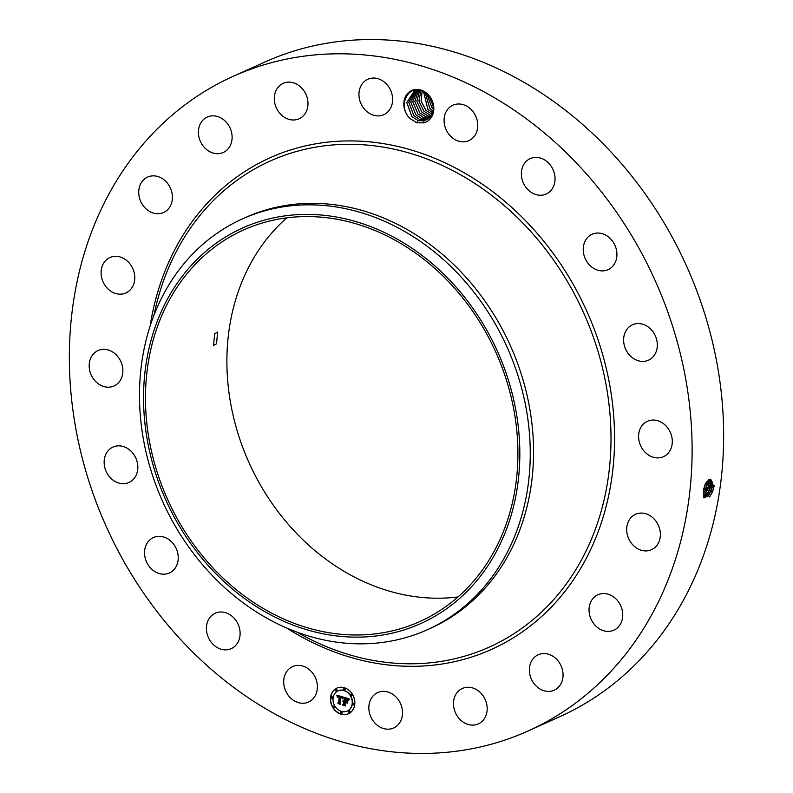 <?xml version="1.0" encoding="UTF-8"?>
<svg xmlns="http://www.w3.org/2000/svg" width="793" height="793" viewBox="0 0 793 793"><rect width="100%" height="100%" fill="white"/><g stroke="black" fill="none" stroke-linecap="round" stroke-linejoin="round"><path stroke-width="1.19" d="M232.954 76.435L264.485 62.191A359.011 300.755 65.7 0 1 647.782 197.566A359.011 300.755 65.7 0 1 662.205 633.369A359.011 300.755 65.7 0 1 560.046 716.565L528.515 730.809A359.011 300.755 65.7 0 1 145.218 595.434A359.011 300.755 65.7 0 1 130.795 159.631A359.011 300.755 65.7 0 1 232.954 76.435A359.011 300.755 65.7 0 1 616.25 211.81A359.011 300.755 65.7 0 1 630.673 647.613A359.011 300.755 65.7 0 1 528.515 730.809M714.047 486.297L712.58 491.729L709.666 496.884L703.361 491.125L704.462 486.317L706.484 482.045L714.156 485.475L712.53 491.749L709.586 496.973M410.427 118.891A17.307 14.502 65.7 0 1 409.872 118.375L416.712 122.806L423.472 122.875L423.898 120.863L418 120.516L411.894 116.67L417.901 120.467L425.058 120.546C434.96 114.668 435.863 106.044 427.754 94.684L421.271 90.66C407.096 85.109 397.759 106.956 409.882 118.355A17.307 14.502 65.7 0 1 406.769 94.526A17.307 14.502 65.7 0 1 427.774 94.198A17.307 14.502 65.7 0 1 433.642 111.189A17.307 14.502 65.7 0 1 423.472 122.875M310.598 670.769A19.428 16.276 65.7 0 1 308.546 702.043A19.428 16.276 65.7 0 1 290.496 697.899A19.428 16.276 65.7 0 1 292.548 666.626A19.428 16.276 65.7 0 1 310.598 670.769M209.521 639.743A19.428 16.276 65.7 0 1 215.27 613.217A19.428 16.276 65.7 0 1 236.998 622.099A19.428 16.276 65.7 0 1 231.259 648.634A19.428 16.276 65.7 0 1 209.521 639.743M145.307 558.48A19.428 16.276 65.7 0 1 153.396 537.555A19.428 16.276 65.7 0 1 177.473 552.047A19.428 16.276 65.7 0 1 169.395 572.972A19.428 16.276 65.7 0 1 145.307 558.48M104.141 462.051A19.428 16.276 65.7 0 1 112.993 447.054A19.428 16.276 65.7 0 1 137.843 467.474A19.428 16.276 65.7 0 1 128.991 482.471A19.428 16.276 65.7 0 1 104.141 462.051M90.045 359.913A19.428 16.276 65.7 0 1 98.025 350.565A19.428 16.276 65.7 0 1 116.888 355.542A19.428 16.276 65.7 0 1 121.993 376.645A19.428 16.276 65.7 0 1 114.014 385.983A19.428 16.276 65.7 0 1 95.16 381.007A19.428 16.276 65.7 0 1 90.045 359.913M104.408 262.047A19.428 16.276 65.7 0 1 109.94 257.537A19.428 16.276 65.7 0 1 130.686 264.872A19.428 16.276 65.7 0 1 131.46 288.454A19.428 16.276 65.7 0 1 125.938 292.954A19.428 16.276 65.7 0 1 105.191 285.629A19.428 16.276 65.7 0 1 104.408 262.047M145.823 178.038A19.428 16.276 65.7 0 1 147.577 177.077A19.428 16.276 65.7 0 1 169.89 187.009A19.428 16.276 65.7 0 1 165.34 211.533A19.428 16.276 65.7 0 1 163.576 212.494A19.428 16.276 65.7 0 1 141.263 202.562A19.428 16.276 65.7 0 1 145.823 178.038M210.224 116.115A19.428 16.276 65.7 0 1 230.793 129.784A19.428 16.276 65.7 0 1 223.259 152.474A19.428 16.276 65.7 0 1 220.295 153.426A19.428 16.276 65.7 0 1 199.727 139.746A19.428 16.276 65.7 0 1 207.26 117.057A19.428 16.276 65.7 0 1 210.224 116.115M291.318 82.333A19.428 16.276 65.7 0 1 307.496 99.006A19.428 16.276 65.7 0 1 299.139 118.772A19.428 16.276 65.7 0 1 290.962 119.802A19.428 16.276 65.7 0 1 274.774 103.13A19.428 16.276 65.7 0 1 283.141 83.354A19.428 16.276 65.7 0 1 291.318 82.333M381.165 79.994A19.428 16.276 65.7 0 1 392.575 97.886A19.428 16.276 65.7 0 1 383.782 114.688A19.428 16.276 65.7 0 1 370.41 113.964A19.428 16.276 65.7 0 1 359.001 96.072A19.428 16.276 65.7 0 1 367.793 79.27A19.428 16.276 65.7 0 1 381.165 79.994M470.973 109.345A19.428 16.276 65.7 0 1 468.921 140.619A19.428 16.276 65.7 0 1 450.87 136.475A19.428 16.276 65.7 0 1 452.922 105.201A19.428 16.276 65.7 0 1 470.973 109.345M551.948 167.492A19.428 16.276 65.7 0 1 546.199 194.027A19.428 16.276 65.7 0 1 524.47 185.146A19.428 16.276 65.7 0 1 530.21 158.61A19.428 16.276 65.7 0 1 551.948 167.492M616.161 248.764A19.428 16.276 65.7 0 1 608.072 269.679A19.428 16.276 65.7 0 1 583.995 255.187A19.428 16.276 65.7 0 1 592.074 234.272A19.428 16.276 65.7 0 1 616.161 248.764M657.328 345.183A19.428 16.276 65.7 0 1 648.476 360.191A19.428 16.276 65.7 0 1 623.625 339.771A19.428 16.276 65.7 0 1 632.477 324.773A19.428 16.276 65.7 0 1 657.328 345.183M671.423 447.331A19.428 16.276 65.7 0 1 663.444 456.669A19.428 16.276 65.7 0 1 644.58 451.693A19.428 16.276 65.7 0 1 639.475 430.599A19.428 16.276 65.7 0 1 647.455 421.261A19.428 16.276 65.7 0 1 666.308 426.238A19.428 16.276 65.7 0 1 671.423 447.331M657.06 545.197A19.428 16.276 65.7 0 1 651.529 549.698A19.428 16.276 65.7 0 1 630.782 542.372A19.428 16.276 65.7 0 1 630.009 518.791A19.428 16.276 65.7 0 1 635.53 514.29A19.428 16.276 65.7 0 1 656.277 521.616A19.428 16.276 65.7 0 1 657.06 545.197M615.646 629.206A19.428 16.276 65.7 0 1 613.891 630.157A19.428 16.276 65.7 0 1 591.578 620.235A19.428 16.276 65.7 0 1 596.128 595.702A19.428 16.276 65.7 0 1 597.892 594.75A19.428 16.276 65.7 0 1 620.205 604.682A19.428 16.276 65.7 0 1 615.646 629.206M551.244 691.129A19.428 16.276 65.7 0 1 530.676 677.45A19.428 16.276 65.7 0 1 538.209 654.77A19.428 16.276 65.7 0 1 541.173 653.819A19.428 16.276 65.7 0 1 561.741 667.498A19.428 16.276 65.7 0 1 554.208 690.178A19.428 16.276 65.7 0 1 551.244 691.129M470.15 724.911A19.428 16.276 65.7 0 1 453.973 708.238A19.428 16.276 65.7 0 1 462.329 688.473A19.428 16.276 65.7 0 1 470.507 687.442A19.428 16.276 65.7 0 1 486.694 704.115A19.428 16.276 65.7 0 1 478.328 723.88A19.428 16.276 65.7 0 1 470.15 724.911M380.303 727.24A19.428 16.276 65.7 0 1 368.894 709.358A19.428 16.276 65.7 0 1 377.686 692.557A19.428 16.276 65.7 0 1 391.058 693.28A19.428 16.276 65.7 0 1 402.467 711.172A19.428 16.276 65.7 0 1 393.675 727.964A19.428 16.276 65.7 0 1 380.303 727.24M354.739 704.64A14.076 11.796 65.7 0 1 348.444 713.789A14.076 11.796 65.7 0 1 335.677 711.083A14.076 11.796 65.7 0 1 330.552 697.275A14.076 11.796 65.7 0 1 336.847 688.126A14.076 11.796 65.7 0 1 349.614 690.832A14.076 11.796 65.7 0 1 354.739 704.64M714.156 485.475L714.047 486.278L712.441 486.396L710.667 479.19L706.434 482.124M425.058 120.546A15.622 13.084 65.7 0 1 423.898 120.863M336.956 688.076A14.076 11.796 -114.3 0 0 330.76 697.176A14.076 11.796 -114.3 0 0 335.836 710.944A14.076 11.796 -114.3 0 0 348.543 713.74M703.986 497.925L708.486 495.625L711.083 491.085L712.57 482.719L710.647 479.18M703.867 497.885L711.123 491.095L712.441 486.396M712.51 482.194L710.786 491.204L708.139 496.031M458.007 596.931A214.705 179.862 65.7 0 1 258.121 480.915A214.705 179.862 65.7 0 1 263.633 243.084A214.705 179.862 65.7 0 1 286.788 217.847M242.143 219.037L245.453 217.54A225.262 188.704 65.7 0 1 485.96 302.49A225.262 188.704 65.7 0 1 495.001 575.926A225.262 188.704 65.7 0 1 430.906 628.135L427.596 629.632A225.262 188.704 65.7 0 1 152.078 473.986A225.262 188.704 65.7 0 1 178.048 271.246A225.262 188.704 65.7 0 1 242.143 219.037A225.262 188.704 65.7 0 1 517.67 374.692A225.262 188.704 65.7 0 1 491.7 577.423A225.262 188.704 65.7 0 1 427.596 629.632M347.314 711.014A11.092 9.288 -114.3 0 0 347.423 710.974A11.092 9.288 -114.3 0 0 352.379 703.768A11.092 9.288 -114.3 0 0 348.345 692.884A11.092 9.288 -114.3 0 0 338.284 690.753A11.092 9.288 -114.3 0 0 338.185 690.802M344.608 689.86A0.852 0.714 -114.3 0 0 344.786 688.433A0.852 0.714 -114.3 0 0 343.914 688.324M353.906 704.967A0.852 0.714 -114.3 0 0 354.084 703.54A0.852 0.714 -114.3 0 0 353.212 703.431M351.814 695.649A0.852 0.714 -114.3 0 0 351.993 694.222A0.852 0.714 -114.3 0 0 351.121 694.113M341.585 713.492A0.852 0.714 -114.3 0 0 341.763 712.064A0.852 0.714 -114.3 0 0 340.891 711.955M349.673 712.362A0.852 0.714 -114.3 0 0 349.852 710.934A0.852 0.714 -114.3 0 0 348.979 710.825M332.287 698.385A0.852 0.714 -114.3 0 0 332.465 696.958A0.852 0.714 -114.3 0 0 331.593 696.849M336.519 690.99A0.852 0.714 -114.3 0 0 336.708 689.563A0.852 0.714 -114.3 0 0 335.826 689.464M334.378 707.703A0.852 0.714 -114.3 0 0 334.567 706.276A0.852 0.714 -114.3 0 0 333.684 706.166M703.649 497.389L709.378 490.56L710.687 485.881L709.725 479.19M481.163 571.694A214.705 179.862 65.7 0 1 420.062 621.444A214.705 179.862 65.7 0 1 190.835 540.489A214.705 179.862 65.7 0 1 182.212 279.86A214.705 179.862 65.7 0 1 243.312 230.099A214.705 179.862 65.7 0 1 472.539 311.064A214.705 179.862 65.7 0 1 481.163 571.694M214.645 333.764L213.545 345.54L216.519 343.835L217.639 332.069L214.645 333.764M414.224 91.225L406.809 102.456L411.914 116.66L406.779 102.515L414.184 91.245L419.467 90.214M333.119 698.058A11.092 9.288 -114.3 0 0 337.154 708.932A11.092 9.288 -114.3 0 0 347.215 711.063A11.092 9.288 -114.3 0 0 352.171 703.857A11.092 9.288 -114.3 0 0 348.137 692.983A11.092 9.288 -114.3 0 0 338.076 690.852A11.092 9.288 -114.3 0 0 333.119 698.058M343.428 688.919A0.852 0.714 -114.3 0 0 344.896 689.365A0.852 0.714 -114.3 0 0 343.428 688.919M352.726 704.025A0.852 0.714 -114.3 0 0 354.184 704.471A0.852 0.714 -114.3 0 0 352.726 704.025M350.625 694.708A0.852 0.714 -114.3 0 0 352.092 695.154A0.852 0.714 -114.3 0 0 350.625 694.708M340.395 712.55A0.852 0.714 -114.3 0 0 341.862 712.996A0.852 0.714 -114.3 0 0 340.395 712.55M348.484 711.42A0.852 0.714 -114.3 0 0 349.951 711.866A0.852 0.714 -114.3 0 0 348.484 711.42M332.564 697.89A0.852 0.714 -114.3 0 0 331.097 697.443A0.852 0.714 -114.3 0 0 332.564 697.89M336.807 690.495A0.852 0.714 -114.3 0 0 335.34 690.049A0.852 0.714 -114.3 0 0 336.807 690.495M334.666 707.207A0.852 0.714 -114.3 0 0 333.199 706.761A0.852 0.714 -114.3 0 0 334.666 707.207M703.639 497.37L706.751 495.05L709.338 490.54L710.815 482.233L709.695 479.2M507.708 377.964A216.925 181.716 65.7 0 1 398.126 631.664A216.925 181.716 65.7 0 1 155.656 473.58A216.925 181.716 65.7 0 1 265.239 219.879A216.925 181.716 65.7 0 1 507.708 377.964M420.003 119.614L427.328 119.545L419.903 119.565L413.916 115.758L420.003 119.614L419.309 120.843M343.101 697.077L342.16 698.524L341.724 697.295L340.465 696.73L339.602 702.965L340.147 703.788L337.729 703.054L338.552 702.598L339.295 696.859L337.63 697.305L339.345 696.423L337.967 696.165L337.352 697.156L336.817 695.134L343.101 697.077M343.349 697.553L342.328 698.831L343.349 697.553M341.842 697.86L340.772 697.305L340.019 703.113L340.722 704.452L337.917 703.441L340.455 704.214L339.86 703.113L340.633 697.097L341.882 697.84M349.128 698.821L348.038 700.288L347.413 699L345.351 698.167L345.005 700.873L345.629 698.583L347.711 699.713L345.748 698.782L345.461 701.012L347.225 700.536L346.918 702.955L344.945 701.359L344.568 704.273L345.153 705.225L342.556 704.432L343.508 703.946L343.825 701.468L342.992 701.428L343.884 701.042L342.794 701.052L343.944 700.556L344.261 698.118L343.637 697.156L349.128 698.821M349.316 699.446L348.305 700.774L349.316 699.446M347.265 703.351L347.463 700.725L347.265 703.351M345.332 701.983L345.014 704.452L345.788 705.998L342.616 704.868L345.51 705.75L344.876 704.481L345.223 701.785L346.283 702.112M710.746 481.698L709.031 490.659L706.404 495.456M415.215 90.838L408.772 102.218L413.916 115.758L408.742 102.188L415.205 90.838M339.295 696.859L339.553 696.323M338.552 702.598L339.503 696.76M337.729 703.054L338.77 702.509M340.009 703.589L337.937 702.955M338.026 703.629L340.623 704.263M344.261 698.118L343.974 697.255M343.944 700.556L344.469 698.018M343.508 703.946L344.043 701.369M342.556 704.432L343.726 703.857M345.034 705.036L342.764 704.343M344.945 701.359L346.154 701.726M346.967 702.598L346.363 701.636M346.254 701.26L347.215 700.606M342.725 705.066L345.689 705.81M703.302 496.121L707.584 490.005L708.922 485.366L708.615 479.715L708.883 485.356L704.67 494.891M703.312 496.16L707.624 490.015L708.883 485.356M428.2 118.98L421.906 118.653L415.919 114.856L410.754 101.95L416.285 90.531L410.724 101.95L415.889 114.866L422.005 118.712L428.19 118.99M708.992 481.212L708.764 484.741L707.168 484.86L707.297 480.945M703.133 494.158L705.869 489.469L707.168 484.86M703.133 494.098L705.829 489.459L707.297 481.242L705.532 489.578L703.133 494.059M423.898 117.751L417.921 113.944L424.007 117.81L429.063 118.296L423.898 117.751M705.829 489.459L704.125 488.924L705.483 483.819M428.835 95.844L433.246 106.004M428.864 95.884L433.236 105.955M417.396 90.323L412.756 101.682L417.921 113.944L412.727 101.682L417.376 90.323M704.125 488.934L703.46 490.391M703.49 490.243L705.423 483.948M425.9 116.849L419.923 113.042L414.789 101.435L418.555 90.214L414.759 101.445L419.894 113.052L426.01 116.898L429.895 117.483L425.9 116.849M705.066 484.741L703.718 489.013M426.773 93.782L431.907 107.63L433.325 108.909L431.937 107.62L426.803 93.802M419.715 90.263L416.821 101.236L421.896 112.15L428.012 115.996L430.678 116.531L427.903 115.947L421.926 112.14L416.85 101.246L419.735 90.263M425.068 92.494L429.905 108.532L433.057 111.03L429.935 108.522L425.098 92.513M429.905 115.044L423.928 111.238L418.952 101.147L420.905 90.551L418.922 101.147L423.898 111.248L429.905 115.044M423.551 91.611L427.903 109.444L423.571 91.621M432.611 112.725L427.933 109.424L432.611 112.755M431.907 114.133L425.93 110.326L421.093 101.068L422.183 90.997L421.063 101.068L425.9 110.346L431.907 114.133M150.164 325.913A269.6 225.846 65.7 0 1 193.046 220.395A269.6 225.846 65.7 0 1 520.208 215.359A269.6 225.846 65.7 0 1 568.422 586.84A269.6 225.846 65.7 0 1 286.6 627.977M712.58 491.729L711.123 491.095M153.971 315.237L153.981 315.178A266.567 223.309 65.7 0 1 194.216 222.883A266.567 223.309 65.7 0 1 517.7 217.897A266.567 223.309 65.7 0 1 565.379 585.204A266.567 223.309 65.7 0 1 297.167 632.219L297.117 632.19M712.401 486.387L712.283 485.762L710.687 485.881M711.083 491.085L709.378 490.56M709.338 490.54L705.869 489.469M710.647 485.871L710.528 485.257L708.922 485.366M707.128 484.85L707.009 484.226L705.413 484.345M705.364 484.335L705.245 483.72M431.323 115.411L432.007 114.192M429.32 116.323L430.004 115.094M425.316 118.127L426.01 116.898M423.313 119.029L424.007 117.81M421.311 119.941L422.005 118.712M416.712 122.806L418 120.516"/></g></svg>
